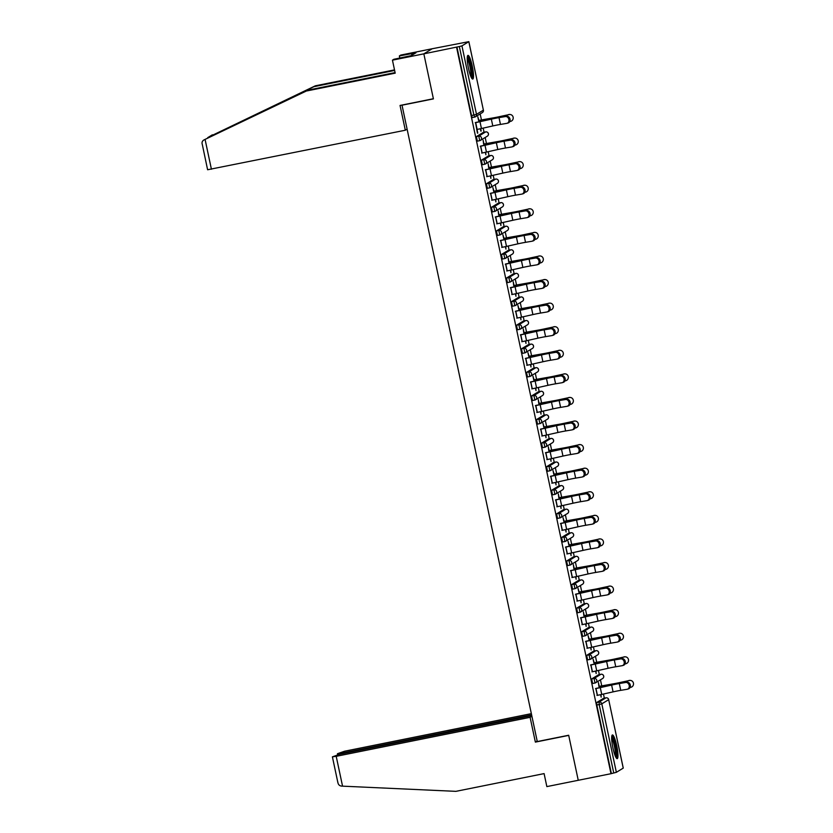 <?xml version="1.0" encoding="UTF-8"?>
<svg xmlns="http://www.w3.org/2000/svg" width="833" height="833" viewBox="0 0 833 833"><rect width="100%" height="100%" fill="white"/><g stroke="black" fill="none" stroke-linecap="round" stroke-linejoin="round"><path stroke-width="1.25" d="M616.712 745.639A12.079 2.093 78.6 0 0 612.432 734.956A12.079 2.093 78.6 0 0 612.921 747.961A12.079 2.093 78.6 0 0 617.201 758.644A12.079 2.093 78.6 0 0 616.712 745.639M472.259 66.057A12.079 2.093 78.6 0 0 467.979 55.374A12.079 2.093 78.6 0 0 468.469 68.368A12.079 2.093 78.6 0 0 472.748 79.052A12.079 2.093 78.6 0 0 472.259 66.057M531.766 715.63L339.51 754.302L332.398 756.843L336.209 756.322L342.55 786.154L455.89 791.35L544.095 773.607L546.854 786.602L578.248 780.292L568.679 735.247L537.285 741.557L402.016 105.197L433.41 98.888L423.841 53.843L432.181 48.751L468.854 41.65L483.369 110.102M604.352 698.158L603.477 694.024M601.738 685.871L600.458 679.843M599.344 674.574L598.458 670.45M596.73 662.297L595.449 656.258M594.325 651L593.45 646.866M591.722 638.713L590.43 632.674M589.316 627.416L588.442 623.292M586.703 615.139L585.422 609.1M584.308 603.842L583.423 599.708M581.694 591.555L580.414 585.516M579.289 580.257L578.414 576.124M576.686 567.971L575.395 561.942M574.281 556.673L573.406 552.55M571.667 544.397L570.386 538.357M569.272 533.099L568.387 528.965M566.659 520.812L565.378 514.773M564.253 509.515L563.379 505.392M561.65 497.239L560.359 491.199M559.245 485.941L558.37 481.807M556.631 473.654L555.351 467.615M554.237 462.357L553.351 458.223M551.623 450.07L550.342 444.041M549.218 438.772L548.343 434.649M546.604 426.496L545.323 420.457M544.209 415.198L543.335 411.065M541.596 402.912L540.315 396.872M539.19 391.614L538.316 387.491M536.587 379.338L535.307 373.299M534.182 368.04L533.307 363.906M531.569 355.753L530.288 349.714M529.174 344.456L528.289 340.322M526.56 332.169L525.279 326.14M524.155 320.882L523.28 316.748M521.552 308.595L520.261 302.556M519.146 297.298L518.272 293.164M516.533 285.011L515.252 278.972M514.138 273.713L513.253 269.59M511.524 261.437L510.244 255.398M509.119 250.139L508.245 246.006M506.516 237.853L505.225 231.813M504.111 226.555L503.236 222.421M501.497 214.279L500.216 208.24M499.102 202.981L498.217 198.848M496.489 190.695L495.208 184.655M494.084 179.397L493.209 175.263M491.48 167.11L490.189 161.081M489.075 155.813L488.2 151.689M486.462 143.536L485.181 137.497M484.067 132.239L483.182 128.105M481.453 119.952L480.172 113.913M461.94 45.877L476.497 114.35L473.894 115.027L474.716 117.078L472.321 117.557L471.499 115.506L473.894 115.027L459.337 46.554L461.94 45.877L468.854 41.65M471.499 115.506L456.942 47.033L423.841 53.843L432.181 48.751L400.788 55.072L399.351 55.946L399.809 58.091M459.337 46.554L456.942 47.033M537.16 741.006L535.369 742.109L568.71 735.393L578.248 780.292L610.995 773.701L456.578 47.262M608.673 699.605L623.261 768.099L616.358 772.326L610.995 773.701M477.444 133.165L475.57 122.638M478.631 120.639L477.83 116.849L478.944 120.441M480.349 128.74L480.849 131.093M477.788 133.103L477.017 129.438M481.193 131.02L480.693 128.667M594.981 683.008L592.607 683.487L591.669 678.937L598.604 674.73M611.36 773.482L596.803 705.01L596.688 702.521L603.561 698.325L605.976 697.835L603.561 698.325M590.847 664.973L592.294 671.783M593.908 662.985L593.106 659.195L594.221 662.787M595.626 671.075L596.157 673.553L595.97 671.002M588.525 627.582L590.941 627.093L588.525 627.582L581.642 631.778L584.037 631.299L590.92 627.103A2.322 2.28 -121.4 0 1 593.648 628.915A2.322 2.28 58.6 0 1 592.607 631.352A2.322 2.322 0 0 0 590.941 627.093M582.59 636.329L584.974 635.839A2.322 2.322 0 0 0 585.734 635.548A2.322 2.28 58.6 0 0 586.765 633.111A2.322 2.28 -121.4 0 0 584.037 631.299L584.974 635.839L582.59 636.329L581.642 631.778M580.82 617.815L582.267 624.615M583.881 615.816L583.402 611.839L584.204 615.629M585.609 623.917L586.13 626.395L585.953 623.844M574.926 588.681L572.563 589.16L571.625 584.62L578.55 580.414M570.792 570.657L572.24 577.456M573.864 568.658L573.375 564.68L574.176 568.47M575.582 576.759L576.113 579.237L575.926 576.686M568.481 533.266L570.897 532.766L568.481 533.266L561.598 537.462L563.993 536.983L570.876 532.776A2.322 2.28 -121.4 0 1 573.593 534.599A2.322 2.28 58.6 0 1 572.563 537.025A2.322 2.322 0 0 0 570.897 532.766M572.563 537.025L565.68 541.231A2.322 2.28 58.6 0 1 564.951 541.512L564.951 541.512A2.322 2.322 0 0 0 565.68 541.231A2.322 2.28 58.6 0 0 566.711 538.795A2.322 2.28 -121.4 0 0 563.993 536.983L564.93 541.523L562.535 542.002L561.598 537.462M560.776 523.499L562.223 530.298M563.837 521.5L563.035 517.72L564.149 521.302M565.555 529.601L566.086 532.079L565.899 529.528M551.571 490.304L553.966 489.814L554.903 494.365L552.518 494.844L551.571 490.304L558.506 486.087M550.748 476.341L552.196 483.14M553.81 474.341L553.008 470.551L554.132 474.144M555.538 482.442L556.059 484.91L555.871 482.369M548.426 438.939L550.842 438.45L548.426 438.939L541.554 443.135L543.939 442.656L550.821 438.46A2.322 2.28 -121.4 0 1 553.549 440.272A2.322 2.28 58.6 0 1 552.518 442.708A2.322 2.322 0 0 0 550.842 438.45M544.855 447.206L542.491 447.685L541.554 443.135M540.721 429.182L542.168 435.982M543.793 427.183L542.981 423.393L544.105 426.985M545.511 435.284L546.031 437.752L545.854 435.201M538.41 391.781L540.825 391.291L538.41 391.781L531.527 395.977L533.922 395.498L540.794 391.302A2.322 2.28 -121.4 0 1 543.522 393.114A2.322 2.28 58.6 0 1 542.491 395.55A2.322 2.322 0 0 0 540.825 391.291M532.464 400.527L534.859 400.038A2.322 2.322 0 0 0 535.609 399.746A2.322 2.28 58.6 0 0 536.639 397.31A2.322 2.28 -121.4 0 0 533.922 395.498L534.859 400.038L532.464 400.527L531.527 395.977M530.704 382.014L532.141 388.824M533.766 380.015L532.964 376.235L534.078 379.827M535.484 388.116L536.015 390.594L535.827 388.043M524.811 352.88L522.437 353.359L521.5 348.819L528.434 344.612M520.677 334.856L522.124 341.655M523.738 332.856L523.249 328.879L524.051 332.669M525.456 340.957L525.987 343.435L525.8 340.884M518.355 297.464L520.771 296.964L518.355 297.464L511.472 301.661L513.867 301.182L520.75 296.975A2.322 2.28 -121.4 0 1 523.478 298.797A2.322 2.28 58.6 0 1 522.437 301.234A2.322 2.322 0 0 0 520.771 296.964M512.42 306.2L514.804 305.721A2.322 2.322 0 0 0 515.565 305.43A2.322 2.28 58.6 0 0 516.595 302.993A2.322 2.28 -121.4 0 0 513.867 301.182L514.804 305.721L512.42 306.2L511.472 301.661M510.65 287.697L512.097 294.497M513.711 285.698L513.232 281.721L514.034 285.511M515.44 293.799L515.96 296.277L515.783 293.726M504.756 258.563L502.393 259.042L501.456 254.502L508.38 250.285M500.633 240.539L502.07 247.339M503.694 238.54L502.882 234.75L504.007 238.342M505.412 246.641L505.943 249.119L505.756 246.568M498.311 203.137L500.727 202.648L498.311 203.137L491.428 207.334L493.823 206.855L500.706 202.658A2.322 2.28 -121.4 0 1 503.424 204.47A2.322 2.28 58.6 0 1 502.393 206.907A2.322 2.322 0 0 0 500.727 202.648M492.365 211.884L494.76 211.405A2.322 2.322 0 0 0 495.51 211.103A2.322 2.28 58.6 0 0 496.541 208.677A2.322 2.28 -121.4 0 0 493.823 206.855L494.76 211.405L492.365 211.884L491.428 207.334M490.606 193.381L492.053 200.18M493.667 191.382L492.865 187.592L493.979 191.184M495.385 199.483L495.916 201.95L495.729 199.399M484.712 164.236L482.349 164.726L481.401 160.175L488.336 155.969M480.579 146.212L482.026 153.022M483.64 144.213L483.15 140.246L483.963 144.026M485.368 152.314L485.889 154.792L485.701 152.241M476.393 136.602L478.788 136.112L479.725 140.662L477.33 141.141L476.393 136.602L483.327 132.385M488.659 167.797L488.169 163.82L488.971 167.61M490.377 175.898L490.908 178.377L490.72 175.825M485.587 169.797L487.034 176.596M493.303 179.564L495.718 179.074L493.303 179.564L486.42 183.76L488.804 183.281L495.687 179.074A2.322 2.28 -121.4 0 1 498.415 180.896A2.322 2.28 58.6 0 1 497.384 183.333A2.322 2.322 0 0 0 495.718 179.074M489.721 187.821L487.357 188.3L486.42 183.76M498.675 214.956L498.186 210.978L498.998 214.768M500.404 223.057L500.925 225.535L500.737 222.984M495.614 216.955L497.062 223.754M496.437 230.918L498.832 230.439L499.769 234.979L497.384 235.458L496.437 230.918L503.371 226.711M508.703 262.114L508.213 258.147L509.015 261.926M510.421 270.215L510.952 272.693L510.764 270.142M505.641 264.113L507.089 270.923M513.347 273.88L515.762 273.391L513.347 273.88L506.464 278.076L508.859 277.597L515.742 273.401A2.322 2.28 -121.4 0 1 518.459 275.213A2.322 2.28 58.6 0 1 517.428 277.649A2.322 2.322 0 0 0 515.762 273.391M517.428 277.649L510.546 281.846A2.322 2.28 58.6 0 1 509.817 282.127L509.817 282.127A2.322 2.322 0 0 0 510.546 281.846A2.322 2.28 58.6 0 0 511.577 279.409A2.322 2.28 -121.4 0 0 508.859 277.597L509.796 282.137L507.401 282.626L506.464 278.076M518.73 309.282L517.928 305.492L519.042 309.085M520.448 317.383L520.979 319.851L520.792 317.3M515.669 311.282L517.106 318.081M519.792 329.306L517.428 329.785L516.491 325.234L523.416 321.028M528.747 356.441L527.945 352.651L529.07 356.243M530.475 364.542L530.996 367.02L530.819 364.469M525.685 358.44L527.133 365.239M533.391 368.196L535.806 367.707L533.391 368.196L526.518 372.403L528.903 371.914L535.786 367.717A2.322 2.28 -121.4 0 1 538.514 369.54A2.322 2.28 58.6 0 1 537.483 371.966A2.322 2.322 0 0 0 535.806 367.707M527.456 376.943L529.85 376.464A2.322 2.322 0 0 0 530.6 376.172A2.322 2.28 58.6 0 0 531.631 373.736A2.322 2.28 -121.4 0 0 528.903 371.914L529.85 376.464L527.456 376.943L526.518 372.403M538.774 403.599L538.285 399.621L539.097 403.401M540.502 411.7L541.023 414.178L540.836 411.627M535.713 405.598L537.16 412.397M539.846 423.622L537.483 424.101L536.535 419.561L543.47 415.355M548.801 450.757L548.312 446.78L549.114 450.57M550.519 458.858L551.05 461.336L550.863 458.785M545.74 452.756L547.187 459.556M553.445 462.523L555.861 462.034L553.445 462.523L546.563 466.719L548.957 466.241L555.83 462.044A2.322 2.28 -121.4 0 1 558.558 463.856A2.322 2.28 58.6 0 1 557.527 466.293A2.322 2.322 0 0 0 555.861 462.034M547.5 471.259L549.895 470.78A2.322 2.322 0 0 0 550.644 470.489A2.322 2.28 58.6 0 0 551.675 468.052A2.322 2.28 -121.4 0 0 548.957 466.241L549.895 470.78L547.5 471.259L546.563 466.719M558.828 497.915L558.339 493.938L559.141 497.728M560.547 506.016L561.078 508.494L560.89 505.943M555.757 499.915L557.204 506.724M559.891 517.939L557.527 518.428L556.59 513.878L563.514 509.671M568.845 545.084L568.044 541.294L569.168 544.886M570.574 553.185L571.094 555.653L570.907 553.102M565.784 547.073L567.231 553.883M573.489 556.84L575.905 556.35L573.489 556.84L566.607 561.036L569.001 560.557L575.884 556.361A2.322 2.28 -121.4 0 1 578.612 558.172A2.322 2.28 58.6 0 1 577.571 560.609A2.322 2.322 0 0 0 575.905 556.35M567.554 565.586L569.939 565.107A2.322 2.322 0 0 0 570.699 564.805A2.322 2.28 58.6 0 0 571.73 562.379A2.322 2.28 -121.4 0 0 569.001 560.557L569.939 565.107L567.554 565.586L566.607 561.036M578.873 592.242L578.071 588.452L579.185 592.044M580.591 600.343L581.122 602.811L580.934 600.27M575.811 594.241L577.259 601.041M579.945 612.265L577.571 612.744L576.634 608.205L583.569 603.987M588.9 639.4L588.098 635.621L589.212 639.203M590.618 647.501L591.149 649.979L590.961 647.428M585.838 641.4L587.275 648.199M593.544 651.167L595.959 650.667L593.544 651.167L586.661 655.363L589.056 654.873L595.928 650.677A2.322 2.28 -121.4 0 1 598.656 652.499A2.322 2.28 58.6 0 1 597.625 654.925A2.322 2.322 0 0 0 595.959 650.667M587.598 659.903L589.993 659.424A2.322 2.322 0 0 0 590.743 659.132A2.322 2.28 58.6 0 0 591.774 656.696A2.322 2.28 -121.4 0 0 589.056 654.873L589.993 659.424L587.598 659.903L586.661 655.363M598.917 686.559L598.438 682.581L599.239 686.371M600.645 694.66L601.166 697.138L600.989 694.587M595.855 688.558L597.303 695.357M476.674 129.511L477.132 129.417A12.391 0.771 168 0 0 481.443 128.501L492.792 125.95A10.371 0.646 -12 0 1 496.395 125.179A10.371 0.646 -12 0 1 500.456 124.429L506.808 123.357A3.488 2.853 -107.1 0 0 507.11 123.294A3.488 2.853 -107.1 0 0 508.859 119.306A3.488 2.853 -107.1 0 0 505.36 116.558L499.019 117.62A10.371 0.646 -12 0 0 494.948 118.38A10.371 0.646 -12 0 0 491.345 119.15L479.995 121.691A12.391 0.771 168 0 1 475.695 122.607L475.226 122.701M475.539 122.513L476.007 122.42A10.371 0.646 -12 0 0 479.61 121.649L490.96 119.098A12.391 0.771 168 0 1 495.271 118.182A12.391 0.771 168 0 1 500.123 117.286L506.464 116.224A3.488 2.853 72.9 0 1 509.963 118.963A3.488 2.853 72.9 0 1 508.213 122.951L507.11 123.294M509.754 121.566L510.619 121.368A3.488 3.363 91.1 0 0 509.963 114.485A3.488 3.363 91.1 0 0 509.171 114.569L501.258 116.256A10.371 0.646 168 0 1 496.895 117.193A10.371 0.646 168 0 1 493.49 117.838L483.442 119.588A12.391 0.771 -12 0 0 479.381 120.358L478.6 120.514M479.319 121.722L479.069 120.546A10.371 0.646 168 0 1 482.474 119.91L492.522 118.151A12.391 0.771 -12 0 0 496.583 117.391A12.391 0.771 -12 0 0 501.789 116.266L509.171 114.569M508.64 114.558A3.488 3.363 -88.9 0 1 509.432 114.475L509.963 114.485M467.271 57.217A10.454 1.812 -101.4 0 1 471.676 71.68A10.454 1.812 -101.4 0 1 471.374 77.625M470.791 76.344A9.673 1.676 78.6 0 0 470.739 71.523A9.673 1.676 78.6 0 0 467.219 58.612M472.009 78.614A11.995 2.083 78.6 0 0 472.04 72.315A11.995 2.083 78.6 0 0 467.469 56.05M611.724 736.799A10.454 1.812 -101.4 0 1 613.952 741.068A10.454 1.812 -101.4 0 1 615.826 757.218M615.243 755.937A9.673 1.676 78.6 0 0 613.182 741.662A9.673 1.676 78.6 0 0 611.672 738.205M616.462 758.207A11.995 2.083 78.6 0 0 614.004 740.183A11.995 2.083 78.6 0 0 611.922 735.643M394.634 70.451L313.916 86.684L315.343 85.809L208.365 137.226M313.916 86.684L208.229 137.31M315.343 85.809L394.509 69.889M307.002 90.901L395.206 73.158L392.447 60.163L423.841 53.843L433.379 98.731L400.048 105.447L405.317 130.229L207.604 169.755L202.315 144.526C201.628 142.464 202.211 140.912 204.085 139.871L308.439 90.026L395.092 72.596M405.317 130.229L407.108 129.136M392.447 60.163L393.884 59.278L411.315 55.613L416 52.75L411.523 53.656L411.866 55.28M411.523 53.656L399.351 55.946M207.698 137.664L308.439 90.026M342.55 786.154L341.436 786.092C339.281 785.769 338.073 784.384 337.802 781.948M531.35 713.652L344.55 751.231L337.48 753.709L341.238 753.251L341.384 753.927M531.631 714.953L341.238 753.251M531.891 716.224L530.1 717.317L336.209 756.322M535.369 742.109L530.1 717.317M481.682 153.085L482.151 152.991A12.391 0.771 168 0 0 486.451 152.075L497.801 149.523A10.371 0.646 -12 0 1 501.404 148.763A10.371 0.646 -12 0 1 505.475 148.003L511.816 146.941A3.488 2.853 -107.1 0 0 512.118 146.868A3.488 2.853 -107.1 0 0 513.878 142.88A3.488 2.853 -107.1 0 0 510.369 140.142L504.027 141.204A10.371 0.646 -12 0 0 499.967 141.964A10.371 0.646 -12 0 0 496.353 142.724L485.004 145.275A12.391 0.771 168 0 1 480.703 146.192L480.235 146.285M480.558 146.087L481.016 145.994A10.371 0.646 -12 0 0 484.629 145.234L495.968 142.682A12.391 0.771 168 0 1 500.279 141.766A12.391 0.771 168 0 1 505.131 140.86L511.472 139.798A3.488 2.853 72.9 0 1 514.981 142.547A3.488 2.853 72.9 0 1 513.222 146.535L512.118 146.868M486.691 176.669L487.159 176.575A12.391 0.771 168 0 0 491.47 175.659L502.809 173.108A10.371 0.646 -12 0 1 506.422 172.337A10.371 0.646 -12 0 1 510.483 171.588L516.835 170.526A3.488 2.853 -107.1 0 0 517.126 170.453A3.488 2.853 -107.1 0 0 518.886 166.465A3.488 2.853 -107.1 0 0 515.388 163.716L509.036 164.788A10.371 0.646 -12 0 0 504.975 165.538A10.371 0.646 -12 0 0 501.372 166.308L490.023 168.86A12.391 0.771 168 0 1 485.712 169.776L485.254 169.87M485.566 169.672L486.035 169.578A10.371 0.646 -12 0 0 489.637 168.807L500.987 166.267A12.391 0.771 168 0 1 505.287 165.351A12.391 0.771 168 0 1 510.14 164.445L516.491 163.383A3.488 2.853 72.9 0 1 519.99 166.121A3.488 2.853 72.9 0 1 518.241 170.109L517.126 170.453M491.709 200.243L492.168 200.149A12.391 0.771 168 0 0 496.478 199.233L507.828 196.692A10.371 0.646 -12 0 1 511.431 195.922A10.371 0.646 -12 0 1 515.492 195.161L521.843 194.099A3.488 2.853 -107.1 0 0 522.145 194.027A3.488 2.853 -107.1 0 0 523.895 190.039A3.488 2.853 -107.1 0 0 520.396 187.3L514.055 188.362A10.371 0.646 -12 0 0 509.983 189.122A10.371 0.646 -12 0 0 506.381 189.882L495.031 192.433A12.391 0.771 168 0 1 490.731 193.35L490.262 193.443M490.575 193.256L491.043 193.162A10.371 0.646 -12 0 0 494.646 192.392L505.995 189.841A12.391 0.771 168 0 1 510.306 188.924A12.391 0.771 168 0 1 515.158 188.029L521.5 186.956A3.488 2.853 72.9 0 1 524.998 189.705A3.488 2.853 72.9 0 1 523.249 193.693L522.145 194.027M496.718 223.827L497.186 223.733A12.391 0.771 168 0 0 501.487 222.817L512.836 220.266A10.371 0.646 -12 0 1 516.439 219.506A10.371 0.646 -12 0 1 520.51 218.746L526.852 217.684A3.488 2.853 -107.1 0 0 527.154 217.611A3.488 2.853 -107.1 0 0 528.913 213.623A3.488 2.853 -107.1 0 0 525.404 210.874L519.063 211.946A10.371 0.646 -12 0 0 515.002 212.696A10.371 0.646 -12 0 0 511.389 213.467L500.039 216.018A12.391 0.771 168 0 1 495.739 216.934L495.271 217.028M495.593 216.83L496.051 216.736A10.371 0.646 -12 0 0 499.665 215.976L511.004 213.425A12.391 0.771 168 0 1 515.315 212.509A12.391 0.771 168 0 1 520.167 211.603L526.518 210.541A3.488 2.853 72.9 0 1 530.017 213.279A3.488 2.853 72.9 0 1 528.257 217.267L527.154 217.611M501.726 247.411L502.195 247.318A12.391 0.771 168 0 0 506.506 246.401L517.855 243.85A10.371 0.646 -12 0 1 521.458 243.08A10.371 0.646 -12 0 1 525.519 242.33L531.87 241.258A3.488 2.853 -107.1 0 0 532.172 241.195A3.488 2.853 -107.1 0 0 533.922 237.207A3.488 2.853 -107.1 0 0 530.423 234.458L524.072 235.52A10.371 0.646 -12 0 0 520.011 236.28A10.371 0.646 -12 0 0 516.408 237.051L505.058 239.592A12.391 0.771 168 0 1 500.748 240.508L500.289 240.602M500.602 240.414L501.07 240.321A10.371 0.646 -12 0 0 504.673 239.55L516.023 236.999A12.391 0.771 168 0 1 520.323 236.083A12.391 0.771 168 0 1 525.175 235.187L531.527 234.115A3.488 2.853 72.9 0 1 535.025 236.864A3.488 2.853 72.9 0 1 533.276 240.852L532.172 241.195M514.773 145.15L515.637 144.952A3.488 3.363 91.1 0 0 514.981 138.059A3.488 3.363 91.1 0 0 514.19 138.143L506.277 139.829A10.371 0.646 168 0 1 501.903 140.777A10.371 0.646 168 0 1 498.509 141.412L488.461 143.172A12.391 0.771 -12 0 0 484.4 143.932L483.619 144.099M484.327 145.296L484.077 144.13A10.371 0.646 168 0 1 487.482 143.484L497.53 141.735A12.391 0.771 -12 0 0 501.591 140.964A12.391 0.771 -12 0 0 506.808 139.84L514.19 138.143M513.659 138.132A3.488 3.363 -88.9 0 1 514.45 138.049L514.981 138.059M519.782 168.724L520.646 168.526A3.488 3.363 91.1 0 0 519.99 161.644A3.488 3.363 91.1 0 0 519.198 161.727L511.285 163.414A10.371 0.646 168 0 1 506.922 164.351A10.371 0.646 168 0 1 503.517 164.996L493.469 166.746A12.391 0.771 -12 0 0 489.408 167.516L488.627 167.672M489.346 168.88L489.096 167.714A10.371 0.646 168 0 1 492.49 167.069L502.538 165.309A12.391 0.771 -12 0 0 506.599 164.549A12.391 0.771 -12 0 0 511.816 163.424L519.198 161.727M518.667 161.717A3.488 3.363 -88.9 0 1 519.459 161.633L519.99 161.644M524.79 192.308L525.654 192.111A3.488 3.363 91.1 0 0 524.998 185.228A3.488 3.363 91.1 0 0 524.207 185.301L516.293 186.988A10.371 0.646 168 0 1 511.931 187.935A10.371 0.646 168 0 1 508.536 188.57L498.478 190.33A12.391 0.771 -12 0 0 494.417 191.101L493.636 191.257M494.354 192.454L494.104 191.288A10.371 0.646 168 0 1 497.509 190.653L507.557 188.893A12.391 0.771 -12 0 0 511.618 188.123A12.391 0.771 -12 0 0 516.824 186.998L524.207 185.301M523.676 185.29A3.488 3.363 -88.9 0 1 524.467 185.218L524.998 185.228M529.809 215.882L530.673 215.685A3.488 3.363 91.1 0 0 530.017 208.802A3.488 3.363 91.1 0 0 529.226 208.885L521.312 210.572A10.371 0.646 168 0 1 516.939 211.509A10.371 0.646 168 0 1 513.544 212.155L503.496 213.914A12.391 0.771 -12 0 0 499.436 214.675L498.655 214.831M499.363 216.039L499.113 214.872A10.371 0.646 168 0 1 502.518 214.227L512.566 212.467A12.391 0.771 -12 0 0 516.627 211.707A12.391 0.771 -12 0 0 521.843 210.582L529.226 208.885M528.695 208.875A3.488 3.363 -88.9 0 1 529.486 208.791L530.017 208.802M534.817 239.467L535.681 239.269A3.488 3.363 91.1 0 0 535.025 232.386A3.488 3.363 91.1 0 0 534.234 232.469L526.321 234.156A10.371 0.646 168 0 1 521.958 235.093A10.371 0.646 168 0 1 518.553 235.739L508.505 237.488A12.391 0.771 -12 0 0 504.444 238.259L503.663 238.415M504.381 239.612L504.132 238.446A10.371 0.646 168 0 1 507.526 237.811L517.585 236.051A12.391 0.771 -12 0 0 521.635 235.281A12.391 0.771 -12 0 0 526.852 234.167L534.234 232.469M533.703 232.459A3.488 3.363 -88.9 0 1 534.494 232.376L535.025 232.386M506.745 270.985L507.203 270.892A12.391 0.771 168 0 0 511.514 269.975L522.864 267.424A10.371 0.646 -12 0 1 526.466 266.664A10.371 0.646 -12 0 1 530.538 265.904L536.879 264.842A3.488 2.853 -107.1 0 0 537.181 264.769A3.488 2.853 -107.1 0 0 538.93 260.781A3.488 2.853 -107.1 0 0 535.432 258.043L529.09 259.105A10.371 0.646 -12 0 0 525.019 259.865A10.371 0.646 -12 0 0 521.416 260.625L510.067 263.176A12.391 0.771 168 0 1 505.766 264.092L505.298 264.186M505.61 263.988L506.079 263.894A10.371 0.646 -12 0 0 509.681 263.134L521.031 260.583A12.391 0.771 168 0 1 525.342 259.667A12.391 0.771 168 0 1 530.194 258.761L536.535 257.699A3.488 2.853 72.9 0 1 540.034 260.448A3.488 2.853 72.9 0 1 538.285 264.425L537.181 264.769M539.826 263.051L540.69 262.853A3.488 3.363 91.1 0 0 540.044 255.96A3.488 3.363 91.1 0 0 539.253 256.043L531.339 257.73A10.371 0.646 168 0 1 526.966 258.678A10.371 0.646 168 0 1 523.572 259.313L513.513 261.073A12.391 0.771 -12 0 0 509.463 261.833L508.682 261.999M509.39 263.197L509.14 262.031A10.371 0.646 168 0 1 512.545 261.385L522.593 259.636A12.391 0.771 -12 0 0 526.654 258.865A12.391 0.771 -12 0 0 531.87 257.741L539.253 256.043M538.722 256.033A3.488 3.363 -88.9 0 1 539.503 255.95L540.044 255.96M511.754 294.57L512.222 294.476A12.391 0.771 168 0 0 516.522 293.56L527.872 291.009A10.371 0.646 -12 0 1 531.485 290.238A10.371 0.646 -12 0 1 535.546 289.488L541.887 288.426A3.488 2.853 -107.1 0 0 542.189 288.353A3.488 2.853 -107.1 0 0 543.949 284.365A3.488 2.853 -107.1 0 0 540.45 281.616L534.099 282.689A10.371 0.646 -12 0 0 530.038 283.439A10.371 0.646 -12 0 0 526.425 284.209L515.075 286.76A12.391 0.771 168 0 1 510.775 287.677L510.306 287.77M510.629 287.572L511.087 287.479A10.371 0.646 -12 0 0 514.7 286.708L526.05 284.168A12.391 0.771 168 0 1 530.35 283.251A12.391 0.771 168 0 1 535.202 282.345L541.554 281.283A3.488 2.853 72.9 0 1 545.053 284.022A3.488 2.853 72.9 0 1 543.293 288.01L542.189 288.353M544.844 286.625L545.709 286.427A3.488 3.363 91.1 0 0 545.053 279.544A3.488 3.363 91.1 0 0 544.261 279.628L536.348 281.315A10.371 0.646 168 0 1 531.975 282.252A10.371 0.646 168 0 1 528.58 282.897L518.532 284.647A12.391 0.771 -12 0 0 514.471 285.417L513.69 285.573M514.398 286.781L514.159 285.615A10.371 0.646 168 0 1 517.553 284.969L527.601 283.21A12.391 0.771 -12 0 0 531.662 282.449A12.391 0.771 -12 0 0 536.879 281.325L544.261 279.628M543.73 279.617A3.488 3.363 -88.9 0 1 544.522 279.534L545.053 279.544M516.772 318.144L517.231 318.05A12.391 0.771 168 0 0 521.541 317.134L532.891 314.593A10.371 0.646 -12 0 1 536.494 313.822A10.371 0.646 -12 0 1 540.555 313.062L546.906 312A3.488 2.853 -107.1 0 0 547.208 311.927A3.488 2.853 -107.1 0 0 548.957 307.939A3.488 2.853 -107.1 0 0 545.459 305.201L539.107 306.263A10.371 0.646 -12 0 0 535.046 307.023A10.371 0.646 -12 0 0 531.444 307.783L520.094 310.334A12.391 0.771 168 0 1 515.783 311.25L515.325 311.344M515.637 311.157L516.106 311.063A10.371 0.646 -12 0 0 519.709 310.293L531.058 307.741A12.391 0.771 168 0 1 535.359 306.825A12.391 0.771 168 0 1 540.211 305.93L546.563 304.857A3.488 2.853 72.9 0 1 550.061 307.606A3.488 2.853 72.9 0 1 548.312 311.594L547.208 311.927M549.853 310.209L550.717 310.011A3.488 3.363 91.1 0 0 550.061 303.129A3.488 3.363 91.1 0 0 549.27 303.202L541.356 304.888A10.371 0.646 168 0 1 536.993 305.836A10.371 0.646 168 0 1 533.589 306.471L523.541 308.231A12.391 0.771 -12 0 0 519.48 309.001L518.699 309.158M519.417 310.355L519.167 309.189A10.371 0.646 168 0 1 522.562 308.543L532.62 306.794A12.391 0.771 -12 0 0 536.671 306.023A12.391 0.771 -12 0 0 541.887 304.899L549.27 303.202M548.739 303.191A3.488 3.363 -88.9 0 1 549.53 303.118L550.061 303.129M521.781 341.728L522.249 341.634A12.391 0.771 168 0 0 526.55 340.718L537.899 338.167A10.371 0.646 -12 0 1 541.502 337.407A10.371 0.646 -12 0 1 545.573 336.647L551.915 335.584A3.488 2.853 -107.1 0 0 552.217 335.512A3.488 2.853 -107.1 0 0 553.966 331.524A3.488 2.853 -107.1 0 0 550.467 328.775L544.126 329.847A10.371 0.646 -12 0 0 540.055 330.597A10.371 0.646 -12 0 0 536.452 331.367L525.102 333.918A12.391 0.771 168 0 1 520.802 334.835L520.333 334.928M520.646 334.731L521.114 334.637A10.371 0.646 -12 0 0 524.717 333.877L536.067 331.326A12.391 0.771 168 0 1 540.378 330.409A12.391 0.771 168 0 1 545.23 329.504L551.571 328.441A3.488 2.853 72.9 0 1 555.08 331.18A3.488 2.853 72.9 0 1 553.32 335.168L552.217 335.512M554.872 333.783L555.726 333.585A3.488 3.363 91.1 0 0 555.08 326.703A3.488 3.363 91.1 0 0 554.289 326.786L546.375 328.473A10.371 0.646 168 0 1 542.002 329.41A10.371 0.646 168 0 1 538.607 330.055L528.559 331.815A12.391 0.771 -12 0 0 524.498 332.575L523.718 332.731M524.426 333.939L524.176 332.773A10.371 0.646 168 0 1 527.581 332.128L537.629 330.368A12.391 0.771 -12 0 0 541.689 329.608A12.391 0.771 -12 0 0 546.906 328.483L554.289 326.786M553.758 326.775A3.488 3.363 -88.9 0 1 554.549 326.692L555.08 326.703M526.789 365.312L527.258 365.218A12.391 0.771 168 0 0 531.558 364.302L542.908 361.751A10.371 0.646 -12 0 1 546.521 360.981A10.371 0.646 -12 0 1 550.582 360.231L556.923 359.158A3.488 2.853 -107.1 0 0 557.225 359.085A3.488 2.853 -107.1 0 0 558.985 355.108A3.488 2.853 -107.1 0 0 555.486 352.359L549.134 353.421A10.371 0.646 -12 0 0 545.074 354.181A10.371 0.646 -12 0 0 541.46 354.952L530.121 357.492A12.391 0.771 168 0 1 525.81 358.409L525.342 358.502M525.665 358.315L526.123 358.221A10.371 0.646 -12 0 0 529.736 357.451L541.086 354.9A12.391 0.771 168 0 1 545.386 353.983A12.391 0.771 168 0 1 550.238 353.088L556.59 352.015A3.488 2.853 72.9 0 1 560.088 354.764A3.488 2.853 72.9 0 1 558.329 358.752L557.225 359.085M559.88 357.367L560.744 357.17A3.488 3.363 91.1 0 0 560.088 350.287A3.488 3.363 91.1 0 0 559.297 350.37L551.384 352.057A10.371 0.646 168 0 1 547.021 352.994A10.371 0.646 168 0 1 543.616 353.64L533.568 355.389A12.391 0.771 -12 0 0 529.507 356.16L528.726 356.316M529.434 357.513L529.194 356.347A10.371 0.646 168 0 1 532.589 355.712L542.637 353.952A12.391 0.771 -12 0 0 546.698 353.182A12.391 0.771 -12 0 0 551.915 352.067L559.297 350.37M558.766 350.36A3.488 3.363 -88.9 0 1 559.557 350.276L560.088 350.287M531.808 388.886L532.266 388.792A12.391 0.771 168 0 0 536.577 387.876L547.927 385.325A10.371 0.646 -12 0 1 551.529 384.565A10.371 0.646 -12 0 1 555.59 383.805L561.942 382.743A3.488 2.853 -107.1 0 0 562.244 382.67A3.488 2.853 -107.1 0 0 563.993 378.682A3.488 2.853 -107.1 0 0 560.494 375.943L554.143 377.005A10.371 0.646 -12 0 0 550.082 377.755A10.371 0.646 -12 0 0 546.479 378.526L535.13 381.077A12.391 0.771 168 0 1 530.819 381.993L530.361 382.087M530.673 381.889L531.142 381.795A10.371 0.646 -12 0 0 534.744 381.035L546.094 378.484A12.391 0.771 168 0 1 550.394 377.568A12.391 0.771 168 0 1 555.257 376.662L561.598 375.6A3.488 2.853 72.9 0 1 565.097 378.349A3.488 2.853 72.9 0 1 563.347 382.326L562.244 382.67M564.889 380.952L565.753 380.743A3.488 3.363 91.1 0 0 565.097 373.861A3.488 3.363 91.1 0 0 564.305 373.944L556.392 375.631A10.371 0.646 168 0 1 552.029 376.578A10.371 0.646 168 0 1 548.624 377.214L538.576 378.973A12.391 0.771 -12 0 0 534.515 379.733L533.734 379.89M534.453 381.098L534.203 379.931A10.371 0.646 168 0 1 537.608 379.286L547.656 377.536A12.391 0.771 -12 0 0 551.717 376.766A12.391 0.771 -12 0 0 556.923 375.641L564.305 373.944M563.774 373.934A3.488 3.363 -88.9 0 1 564.566 373.85L565.097 373.861M536.816 412.47L537.285 412.377A12.391 0.771 168 0 0 541.585 411.46L552.935 408.909A10.371 0.646 -12 0 1 556.538 408.139A10.371 0.646 -12 0 1 560.609 407.389L566.95 406.317A3.488 2.853 -107.1 0 0 567.252 406.254A3.488 2.853 -107.1 0 0 569.001 402.266A3.488 2.853 -107.1 0 0 565.503 399.517L559.162 400.579A10.371 0.646 -12 0 0 555.09 401.339A10.371 0.646 -12 0 0 551.488 402.11L540.138 404.661A12.391 0.771 168 0 1 535.838 405.577L535.369 405.671M535.681 405.473L536.15 405.379A10.371 0.646 -12 0 0 539.753 404.609L551.102 402.068A12.391 0.771 168 0 1 555.413 401.152A12.391 0.771 168 0 1 560.265 400.246L566.607 399.184A3.488 2.853 72.9 0 1 570.116 401.923A3.488 2.853 72.9 0 1 568.356 405.91L567.252 406.254M569.907 404.526L570.772 404.328A3.488 3.363 91.1 0 0 570.116 397.445A3.488 3.363 91.1 0 0 569.324 397.528L561.411 399.215A10.371 0.646 168 0 1 557.038 400.152A10.371 0.646 168 0 1 553.643 400.798L543.595 402.547A12.391 0.771 -12 0 0 539.534 403.318L538.753 403.474M539.461 404.682L539.211 403.516A10.371 0.646 168 0 1 542.616 402.87L552.664 401.11A12.391 0.771 -12 0 0 556.725 400.35A12.391 0.771 -12 0 0 561.942 399.226L569.324 397.528M568.793 397.518A3.488 3.363 -88.9 0 1 569.585 397.435L570.116 397.445M541.825 436.044L542.293 435.951A12.391 0.771 168 0 0 546.594 435.034L557.943 432.494A10.371 0.646 -12 0 1 561.557 431.723A10.371 0.646 -12 0 1 565.617 430.963L571.969 429.901A3.488 2.853 -107.1 0 0 572.261 429.828A3.488 2.853 -107.1 0 0 574.02 425.84A3.488 2.853 -107.1 0 0 570.522 423.102L564.17 424.164A10.371 0.646 -12 0 0 560.109 424.924A10.371 0.646 -12 0 0 556.506 425.684L545.157 428.235A12.391 0.771 168 0 1 540.846 429.151L540.378 429.245M540.7 429.057L541.158 428.964A10.371 0.646 -12 0 0 544.772 428.193L556.121 425.642A12.391 0.771 168 0 1 560.422 424.726A12.391 0.771 168 0 1 565.274 423.82L571.625 422.758A3.488 2.853 72.9 0 1 575.124 425.507A3.488 2.853 72.9 0 1 573.364 429.495L572.261 429.828M574.916 428.11L575.78 427.912A3.488 3.363 91.1 0 0 575.124 421.029A3.488 3.363 91.1 0 0 574.333 421.102L566.419 422.789A10.371 0.646 168 0 1 562.056 423.737A10.371 0.646 168 0 1 558.651 424.372L548.603 426.132A12.391 0.771 -12 0 0 544.543 426.902L543.762 427.058M544.47 428.256L544.23 427.09A10.371 0.646 168 0 1 547.625 426.444L557.673 424.695A12.391 0.771 -12 0 0 561.734 423.924A12.391 0.771 -12 0 0 566.95 422.8L574.333 421.102M573.802 421.092A3.488 3.363 -88.9 0 1 574.593 421.019L575.124 421.029M546.844 459.629L547.302 459.535A12.391 0.771 168 0 0 551.613 458.619L562.962 456.067A10.371 0.646 -12 0 1 566.565 455.307A10.371 0.646 -12 0 1 570.626 454.547L576.977 453.485A3.488 2.853 -107.1 0 0 577.279 453.412A3.488 2.853 -107.1 0 0 579.029 449.424A3.488 2.853 -107.1 0 0 575.53 446.675L569.178 447.748A10.371 0.646 -12 0 0 565.118 448.498A10.371 0.646 -12 0 0 561.515 449.268L550.165 451.819A12.391 0.771 168 0 1 545.854 452.736L545.396 452.829M545.709 452.631L546.177 452.538A10.371 0.646 -12 0 0 549.78 451.778L561.13 449.226A12.391 0.771 168 0 1 565.44 448.31A12.391 0.771 168 0 1 570.293 447.404L576.634 446.342A3.488 2.853 72.9 0 1 580.132 449.081A3.488 2.853 72.9 0 1 578.383 453.069L577.279 453.412M579.924 451.684L580.788 451.486A3.488 3.363 91.1 0 0 580.132 444.603A3.488 3.363 91.1 0 0 579.341 444.687L571.428 446.373A10.371 0.646 168 0 1 567.065 447.311A10.371 0.646 168 0 1 563.66 447.956L553.612 449.716A12.391 0.771 -12 0 0 549.551 450.476L548.77 450.632M549.488 451.84L549.239 450.674A10.371 0.646 168 0 1 552.643 450.028L562.692 448.269A12.391 0.771 -12 0 0 566.752 447.508A12.391 0.771 -12 0 0 571.959 446.384L579.341 444.687M578.81 444.676A3.488 3.363 -88.9 0 1 579.601 444.593L580.132 444.603M551.852 483.213L552.321 483.119A12.391 0.771 168 0 0 556.621 482.203L567.971 479.652A10.371 0.646 -12 0 1 571.573 478.881A10.371 0.646 -12 0 1 575.645 478.132L581.986 477.059A3.488 2.853 -107.1 0 0 582.288 476.986A3.488 2.853 -107.1 0 0 584.048 473.009A3.488 2.853 -107.1 0 0 580.539 470.26L574.197 471.322A10.371 0.646 -12 0 0 570.136 472.082A10.371 0.646 -12 0 0 566.523 472.852L555.174 475.393A12.391 0.771 168 0 1 550.873 476.309L550.405 476.403M550.728 476.216L551.186 476.122A10.371 0.646 -12 0 0 554.788 475.351L566.138 472.8A12.391 0.771 168 0 1 570.449 471.884A12.391 0.771 168 0 1 575.301 470.989L581.642 469.916A3.488 2.853 72.9 0 1 585.151 472.665A3.488 2.853 72.9 0 1 583.392 476.653L582.288 476.986M584.943 475.268L585.807 475.07A3.488 3.363 91.1 0 0 585.151 468.188A3.488 3.363 91.1 0 0 584.36 468.271L576.446 469.958A10.371 0.646 168 0 1 572.073 470.895A10.371 0.646 168 0 1 568.679 471.54L558.631 473.29A12.391 0.771 -12 0 0 554.57 474.06L553.789 474.216M554.497 475.414L554.247 474.248A10.371 0.646 168 0 1 557.652 473.613L567.7 471.853A12.391 0.771 -12 0 0 571.761 471.082A12.391 0.771 -12 0 0 576.977 469.968L584.36 468.271M583.829 468.261A3.488 3.363 -88.9 0 1 584.62 468.177L585.151 468.188M556.861 506.787L557.329 506.693A12.391 0.771 168 0 0 561.64 505.777L572.979 503.226A10.371 0.646 -12 0 1 576.592 502.466A10.371 0.646 -12 0 1 580.653 501.705L587.005 500.643A3.488 2.853 -107.1 0 0 587.296 500.571A3.488 2.853 -107.1 0 0 589.056 496.583A3.488 2.853 -107.1 0 0 585.557 493.844L579.206 494.906A10.371 0.646 -12 0 0 575.145 495.656A10.371 0.646 -12 0 0 571.542 496.426L560.192 498.977A12.391 0.771 168 0 1 555.882 499.894L555.424 499.987M555.736 499.79L556.205 499.696A10.371 0.646 -12 0 0 559.807 498.936L571.157 496.385A12.391 0.771 168 0 1 575.457 495.468A12.391 0.771 168 0 1 580.309 494.563L586.661 493.5A3.488 2.853 72.9 0 1 590.16 496.249A3.488 2.853 72.9 0 1 588.41 500.227L587.296 500.571M589.951 498.842L590.816 498.644A3.488 3.363 91.1 0 0 590.16 491.762A3.488 3.363 91.1 0 0 589.368 491.845L581.455 493.532A10.371 0.646 168 0 1 577.092 494.469A10.371 0.646 168 0 1 573.687 495.114L563.639 496.874A12.391 0.771 -12 0 0 559.578 497.634L558.797 497.79M559.516 498.998L559.266 497.832A10.371 0.646 168 0 1 562.66 497.186L572.708 495.437A12.391 0.771 -12 0 0 576.769 494.667A12.391 0.771 -12 0 0 581.986 493.542L589.368 491.845M588.837 491.834A3.488 3.363 -88.9 0 1 589.629 491.751L590.16 491.762M561.879 530.371L562.337 530.277A12.391 0.771 168 0 0 566.648 529.361L577.998 526.81A10.371 0.646 -12 0 1 581.601 526.039A10.371 0.646 -12 0 1 585.661 525.29L592.013 524.217A3.488 2.853 -107.1 0 0 592.315 524.155A3.488 2.853 -107.1 0 0 594.064 520.167A3.488 2.853 -107.1 0 0 590.566 517.418L584.225 518.48A10.371 0.646 -12 0 0 580.153 519.24A10.371 0.646 -12 0 0 576.551 520.011L565.201 522.562A12.391 0.771 168 0 1 560.901 523.478L560.432 523.561M560.744 523.374L561.213 523.28A10.371 0.646 -12 0 0 564.816 522.51L576.165 519.969A12.391 0.771 168 0 1 580.476 519.053A12.391 0.771 168 0 1 585.328 518.147L591.669 517.085A3.488 2.853 72.9 0 1 595.168 519.823A3.488 2.853 72.9 0 1 593.419 523.811L592.315 524.155M594.96 522.426L595.824 522.229A3.488 3.363 91.1 0 0 595.168 515.346A3.488 3.363 91.1 0 0 594.377 515.429L586.463 517.116A10.371 0.646 168 0 1 582.1 518.053A10.371 0.646 168 0 1 578.696 518.699L568.647 520.448A12.391 0.771 -12 0 0 564.587 521.219L563.806 521.375M564.524 522.583L564.274 521.406A10.371 0.646 168 0 1 567.679 520.771L577.727 519.011A12.391 0.771 -12 0 0 581.788 518.251A12.391 0.771 -12 0 0 586.994 517.126L594.377 515.429M593.846 515.419A3.488 3.363 -88.9 0 1 594.637 515.335L595.168 515.346M566.888 553.945L567.356 553.851A12.391 0.771 168 0 0 571.657 552.935L583.006 550.394A10.371 0.646 -12 0 1 586.609 549.624A10.371 0.646 -12 0 1 590.68 548.864L597.022 547.802A3.488 2.853 -107.1 0 0 597.323 547.729A3.488 2.853 -107.1 0 0 599.083 543.741A3.488 2.853 -107.1 0 0 595.574 541.002L589.233 542.064A10.371 0.646 -12 0 0 585.172 542.824A10.371 0.646 -12 0 0 581.559 543.585L570.209 546.136A12.391 0.771 168 0 1 565.909 547.052L565.44 547.146M565.763 546.958L566.221 546.865A10.371 0.646 -12 0 0 569.834 546.094L581.174 543.543A12.391 0.771 168 0 1 585.484 542.627A12.391 0.771 168 0 1 590.337 541.721L596.688 540.659A3.488 2.853 72.9 0 1 600.187 543.408A3.488 2.853 72.9 0 1 598.427 547.396L597.323 547.729M599.979 546.011L600.843 545.813A3.488 3.363 91.1 0 0 600.187 538.92A3.488 3.363 91.1 0 0 599.396 539.003L591.482 540.69A10.371 0.646 168 0 1 587.109 541.637A10.371 0.646 168 0 1 583.714 542.273L573.666 544.032A12.391 0.771 -12 0 0 569.605 544.803L568.824 544.959M569.533 546.156L569.283 544.99A10.371 0.646 168 0 1 572.688 544.345L582.736 542.595A12.391 0.771 -12 0 0 586.796 541.825A12.391 0.771 -12 0 0 592.013 540.7L599.396 539.003M598.865 538.993A3.488 3.363 -88.9 0 1 599.656 538.909L600.187 538.92M571.896 577.529L572.365 577.436A12.391 0.771 168 0 0 576.675 576.519L588.015 573.968A10.371 0.646 -12 0 1 591.628 573.198A10.371 0.646 -12 0 1 595.689 572.448L602.04 571.386A3.488 2.853 -107.1 0 0 602.332 571.313A3.488 2.853 -107.1 0 0 604.092 567.325A3.488 2.853 -107.1 0 0 600.593 564.576L594.241 565.649A10.371 0.646 -12 0 0 590.18 566.398A10.371 0.646 -12 0 0 586.578 567.169L575.228 569.72A12.391 0.771 168 0 1 570.917 570.636L570.459 570.73M570.772 570.532L571.24 570.438A10.371 0.646 -12 0 0 574.843 569.668L586.193 567.127A12.391 0.771 168 0 1 590.493 566.211A12.391 0.771 168 0 1 595.345 565.305L601.697 564.243A3.488 2.853 72.9 0 1 605.195 566.981A3.488 2.853 72.9 0 1 603.446 570.969L602.332 571.313M604.987 569.585L605.851 569.387A3.488 3.363 91.1 0 0 605.195 562.504A3.488 3.363 91.1 0 0 604.404 562.587L596.49 564.274A10.371 0.646 168 0 1 592.128 565.211A10.371 0.646 168 0 1 588.723 565.857L578.675 567.617A12.391 0.771 -12 0 0 574.614 568.377L573.833 568.533M574.551 569.741L574.301 568.575A10.371 0.646 168 0 1 577.696 567.929L587.744 566.169A12.391 0.771 -12 0 0 591.805 565.409A12.391 0.771 -12 0 0 597.022 564.285L604.404 562.587M603.873 562.577A3.488 3.363 -88.9 0 1 604.664 562.494L605.195 562.504M576.915 601.114L577.373 601.02A12.391 0.771 168 0 0 581.684 600.104L593.034 597.553A10.371 0.646 -12 0 1 596.636 596.782A10.371 0.646 -12 0 1 600.697 596.022L607.049 594.96A3.488 2.853 -107.1 0 0 607.351 594.887A3.488 2.853 -107.1 0 0 609.1 590.909A3.488 2.853 -107.1 0 0 605.601 588.16L599.26 589.223A10.371 0.646 -12 0 0 595.189 589.983A10.371 0.646 -12 0 0 591.586 590.753L580.237 593.294A12.391 0.771 168 0 1 575.936 594.21L575.468 594.304M575.78 594.116L576.249 594.023A10.371 0.646 -12 0 0 579.851 593.252L591.201 590.701A12.391 0.771 168 0 1 595.512 589.785A12.391 0.771 168 0 1 600.364 588.889L606.705 587.817A3.488 2.853 72.9 0 1 610.204 590.566A3.488 2.853 72.9 0 1 608.454 594.554L607.351 594.887M609.995 593.169L610.86 592.971A3.488 3.363 91.1 0 0 610.204 586.088A3.488 3.363 91.1 0 0 609.423 586.172L601.499 587.859A10.371 0.646 168 0 1 597.136 588.796A10.371 0.646 168 0 1 593.742 589.431L583.683 591.191A12.391 0.771 -12 0 0 579.633 591.961L578.852 592.117M579.56 593.315L579.31 592.148A10.371 0.646 168 0 1 582.715 591.513L592.763 589.754A12.391 0.771 -12 0 0 596.824 588.983A12.391 0.771 -12 0 0 602.04 587.869L609.423 586.172M608.881 586.161A3.488 3.363 -88.9 0 1 609.673 586.078L610.204 586.088M581.923 624.688L582.392 624.594A12.391 0.771 168 0 0 586.692 623.678L598.042 621.126A10.371 0.646 -12 0 1 601.645 620.366A10.371 0.646 -12 0 1 605.716 619.606L612.057 618.544A3.488 2.853 -107.1 0 0 612.359 618.471A3.488 2.853 -107.1 0 0 614.119 614.483A3.488 2.853 -107.1 0 0 610.61 611.745L604.269 612.807A10.371 0.646 -12 0 0 600.208 613.557A10.371 0.646 -12 0 0 596.595 614.327L585.245 616.878A12.391 0.771 168 0 1 580.945 617.794L580.476 617.888M580.799 617.69L581.257 617.597A10.371 0.646 -12 0 0 584.87 616.837L596.209 614.285A12.391 0.771 168 0 1 600.52 613.369A12.391 0.771 168 0 1 605.372 612.463L611.724 611.401A3.488 2.853 72.9 0 1 615.223 614.15A3.488 2.853 72.9 0 1 613.463 618.128L612.359 618.471M615.014 616.743L615.879 616.545A3.488 3.363 91.1 0 0 615.223 609.662A3.488 3.363 91.1 0 0 614.431 609.746L606.518 611.432A10.371 0.646 168 0 1 602.144 612.37A10.371 0.646 168 0 1 598.75 613.015L588.702 614.775A12.391 0.771 -12 0 0 584.641 615.535L583.86 615.691M584.568 616.899L584.329 615.733A10.371 0.646 168 0 1 587.723 615.087L597.771 613.338A12.391 0.771 -12 0 0 601.832 612.567A12.391 0.771 -12 0 0 607.049 611.443L614.431 609.746M613.9 609.735A3.488 3.363 -88.9 0 1 614.692 609.652L615.223 609.662M586.942 648.272L587.4 648.178A12.391 0.771 168 0 0 591.711 647.262L603.061 644.711A10.371 0.646 -12 0 1 606.663 643.94A10.371 0.646 -12 0 1 610.724 643.191L617.076 642.118A3.488 2.853 -107.1 0 0 617.378 642.056A3.488 2.853 -107.1 0 0 619.127 638.068A3.488 2.853 -107.1 0 0 615.629 635.319L609.277 636.381A10.371 0.646 -12 0 0 605.216 637.141A10.371 0.646 -12 0 0 601.613 637.911L590.264 640.452A12.391 0.771 168 0 1 585.953 641.368L585.495 641.462M585.807 641.275L586.276 641.181A10.371 0.646 -12 0 0 589.879 640.41L601.228 637.859A12.391 0.771 168 0 1 605.529 636.943A12.391 0.771 168 0 1 610.381 636.048L616.732 634.985A3.488 2.853 72.9 0 1 620.231 637.724A3.488 2.853 72.9 0 1 618.482 641.712L617.378 642.056M620.023 640.327L620.887 640.129A3.488 3.363 91.1 0 0 620.231 633.247A3.488 3.363 91.1 0 0 619.44 633.33L611.526 635.017A10.371 0.646 168 0 1 607.163 635.954A10.371 0.646 168 0 1 603.758 636.599L593.71 638.349A12.391 0.771 -12 0 0 589.649 639.119L588.869 639.275M589.587 640.483L589.337 639.307A10.371 0.646 168 0 1 592.732 638.672L602.79 636.912A12.391 0.771 -12 0 0 606.84 636.152A12.391 0.771 -12 0 0 612.057 635.027L619.44 633.33M618.909 633.319A3.488 3.363 -88.9 0 1 619.7 633.236L620.231 633.247M591.951 671.846L592.419 671.752A12.391 0.771 168 0 0 596.72 670.836L608.069 668.295A10.371 0.646 -12 0 1 611.672 667.525A10.371 0.646 -12 0 1 615.743 666.764L622.084 665.702A3.488 2.853 -107.1 0 0 622.386 665.629A3.488 2.853 -107.1 0 0 624.136 661.641A3.488 2.853 -107.1 0 0 620.637 658.903L614.296 659.965A10.371 0.646 -12 0 0 610.225 660.725A10.371 0.646 -12 0 0 606.622 661.485L595.272 664.036A12.391 0.771 168 0 1 590.972 664.953L590.503 665.046M590.816 664.859L591.284 664.765A10.371 0.646 -12 0 0 594.887 663.995L606.237 661.444A12.391 0.771 168 0 1 610.547 660.527A12.391 0.771 168 0 1 615.4 659.621L621.741 658.559A3.488 2.853 72.9 0 1 625.239 661.308A3.488 2.853 72.9 0 1 623.49 665.296L622.386 665.629M625.031 663.911L625.895 663.714A3.488 3.363 91.1 0 0 625.25 656.82A3.488 3.363 91.1 0 0 624.458 656.904L616.545 658.591A10.371 0.646 168 0 1 612.172 659.538A10.371 0.646 168 0 1 608.777 660.173L598.719 661.933A12.391 0.771 -12 0 0 594.668 662.704L593.887 662.86M594.595 664.057L594.345 662.891A10.371 0.646 168 0 1 597.75 662.245L607.798 660.496A12.391 0.771 -12 0 0 611.859 659.726A12.391 0.771 -12 0 0 617.076 658.601L624.458 656.904M623.927 656.893A3.488 3.363 -88.9 0 1 624.719 656.81L625.25 656.82M596.959 695.43L597.428 695.336A12.391 0.771 168 0 0 601.728 694.42L613.078 691.869A10.371 0.646 -12 0 1 616.691 691.098A10.371 0.646 -12 0 1 620.752 690.349L627.093 689.287A3.488 2.853 -107.1 0 0 627.395 689.214A3.488 2.853 -107.1 0 0 629.154 685.226A3.488 2.853 -107.1 0 0 625.656 682.477L619.304 683.549A10.371 0.646 -12 0 0 615.243 684.299A10.371 0.646 -12 0 0 611.63 685.07L600.281 687.621A12.391 0.771 168 0 1 595.98 688.537L595.512 688.631M595.834 688.433L596.293 688.339A10.371 0.646 -12 0 0 599.906 687.569L611.255 685.028A12.391 0.771 168 0 1 615.556 684.112A12.391 0.771 168 0 1 620.408 683.206L626.76 682.144A3.488 2.853 72.9 0 1 630.258 684.882A3.488 2.853 72.9 0 1 628.499 688.87L627.395 689.214M630.05 687.485L630.914 687.287A3.488 3.363 91.1 0 0 630.258 680.405A3.488 3.363 91.1 0 0 629.467 680.488L621.553 682.175A10.371 0.646 168 0 1 617.18 683.112A10.371 0.646 168 0 1 613.786 683.758L603.738 685.517A12.391 0.771 -12 0 0 599.677 686.277L598.896 686.434M599.604 687.641L599.364 686.475A10.371 0.646 168 0 1 602.759 685.83L612.807 684.07A12.391 0.771 -12 0 0 616.868 683.31A12.391 0.771 -12 0 0 622.084 682.185L629.467 680.488M628.936 680.478A3.488 3.363 -88.9 0 1 629.727 680.394L630.258 680.405M472.321 117.557L474.716 117.078A2.322 2.322 0 0 0 475.466 116.787A2.322 2.28 58.6 0 0 476.497 114.35L483.379 110.154L468.823 41.681M483.379 110.154L483.411 110.123A2.322 2.322 0 0 1 482.349 112.59A2.322 2.28 58.6 0 0 483.379 110.154M623.23 768.13L608.684 699.658L601.801 703.854L616.358 772.326M613.744 773.003L599.187 704.531L596.803 705.01M596.688 702.521L599.073 702.042A2.322 2.28 -121.4 0 1 601.801 703.854L599.187 704.531L599.073 702.042L605.955 697.835A2.322 2.28 -121.4 0 1 608.684 699.658L608.704 699.626A2.322 2.322 0 0 0 605.976 697.835M477.33 141.141L479.725 140.662A2.322 2.322 0 0 0 480.474 140.371A2.322 2.28 58.6 0 0 481.505 137.934A2.322 2.28 -121.4 0 0 478.788 136.112L485.67 131.916L483.275 132.395L485.67 131.916A2.322 2.28 -121.4 0 1 488.388 133.738A2.322 2.28 58.6 0 1 487.357 136.164A2.322 2.322 0 0 0 485.691 131.906M474.716 117.078L474.737 117.068A2.322 2.28 58.6 0 0 475.466 116.787L482.349 112.59M481.401 160.175L483.796 159.697L490.679 155.5L488.284 155.979L490.731 155.49M497.384 235.458L499.769 234.979A2.322 2.322 0 0 0 500.529 234.687A2.322 2.28 58.6 0 0 501.56 232.251A2.322 2.28 -121.4 0 0 498.832 230.439L505.714 226.243L503.319 226.722L505.714 226.243A2.322 2.28 -121.4 0 1 508.442 228.055A2.322 2.28 58.6 0 1 507.401 230.491A2.322 2.322 0 0 0 505.735 226.232M501.456 254.502L503.84 254.013L510.723 249.817L508.338 250.296L510.775 249.806M516.491 325.234L518.886 324.755L525.758 320.559L523.374 321.038L525.758 320.559A2.322 2.28 -121.4 0 1 528.486 322.371A2.322 2.28 58.6 0 1 527.456 324.808A2.322 2.322 0 0 0 525.79 320.549M521.5 348.819L523.895 348.34L530.777 344.144L528.382 344.623L530.777 344.144A2.322 2.28 -121.4 0 1 533.495 345.955A2.322 2.28 58.6 0 1 532.464 348.392A2.322 2.322 0 0 0 530.798 344.133M536.535 419.561L538.93 419.082L545.813 414.876L543.418 415.365L545.813 414.876A2.322 2.28 -121.4 0 1 548.53 416.698A2.322 2.28 58.6 0 1 547.5 419.134A2.322 2.322 0 0 0 545.834 414.865M552.518 494.844L554.903 494.365A2.322 2.322 0 0 0 555.653 494.063A2.322 2.28 58.6 0 0 556.694 491.637A2.322 2.28 -121.4 0 0 553.966 489.814L560.848 485.618L558.454 486.097L560.848 485.618A2.322 2.28 -121.4 0 1 563.566 487.44A2.322 2.28 58.6 0 1 562.535 489.866A2.322 2.322 0 0 0 560.869 485.608M556.59 513.878L558.974 513.399L565.857 509.202L563.462 509.681L565.857 509.202A2.322 2.28 -121.4 0 1 568.585 511.014A2.322 2.28 58.6 0 1 567.554 513.451A2.322 2.322 0 0 0 565.878 509.192M571.625 584.62L574.01 584.141L580.893 579.945L578.508 580.424M576.634 608.205L579.029 607.715L585.911 603.519L583.516 603.998L585.911 603.519A2.322 2.28 -121.4 0 1 588.629 605.341A2.322 2.28 58.6 0 1 587.598 607.767A2.322 2.322 0 0 0 585.932 603.509M591.669 678.937L594.064 678.458L600.947 674.261L598.552 674.74L600.947 674.261A2.322 2.28 -121.4 0 1 603.665 676.073A2.322 2.28 58.6 0 1 602.634 678.51A2.322 2.322 0 0 0 600.968 674.251M479.725 140.662L479.746 140.652A2.322 2.28 58.6 0 0 480.474 140.371L487.357 136.164M493.407 157.312A2.322 2.28 -121.4 0 0 490.679 155.5A2.322 2.322 0 0 1 492.365 159.749A2.322 2.28 58.6 0 0 493.407 157.312M492.365 159.749L485.493 163.945A2.322 2.28 58.6 0 0 486.524 161.508A2.322 2.28 -121.4 0 0 483.796 159.697L484.764 164.236A2.322 2.322 0 0 0 485.493 163.945A2.322 2.28 58.6 0 1 484.764 164.236L482.349 164.726M487.357 188.3L489.752 187.821A2.322 2.322 0 0 0 490.502 187.529A2.322 2.28 58.6 0 0 491.532 185.093A2.322 2.28 -121.4 0 0 488.804 183.281L489.773 187.81A2.322 2.28 58.6 0 0 490.502 187.529L497.384 183.333M494.76 211.405L494.781 211.395A2.322 2.28 58.6 0 0 495.51 211.103L502.393 206.907M499.769 234.979L499.8 234.968A2.322 2.28 58.6 0 0 500.529 234.687L507.401 230.491M513.451 251.639A2.322 2.28 -121.4 0 0 510.723 249.817A2.322 2.322 0 0 1 512.42 254.065A2.322 2.28 58.6 0 0 513.451 251.639M512.42 254.065L505.537 258.272A2.322 2.28 58.6 0 0 506.568 255.835A2.322 2.28 -121.4 0 0 503.84 254.013L504.808 258.553A2.322 2.322 0 0 0 505.537 258.272A2.322 2.28 58.6 0 1 504.808 258.553L502.393 259.042M514.804 305.721L514.836 305.711A2.322 2.28 58.6 0 0 515.565 305.43L522.437 301.234M527.456 324.808L520.573 329.004A2.322 2.28 58.6 0 0 521.604 326.578A2.322 2.28 -121.4 0 0 518.886 324.755L519.844 329.295A2.322 2.322 0 0 0 520.573 329.004A2.322 2.28 58.6 0 1 519.844 329.295L517.428 329.785M532.464 348.392L525.581 352.588A2.322 2.28 58.6 0 0 526.623 350.152A2.322 2.28 -121.4 0 0 523.895 348.34L524.852 352.869A2.322 2.322 0 0 0 525.581 352.588A2.322 2.28 58.6 0 1 524.852 352.869L522.437 353.359M529.85 376.464L529.871 376.454A2.322 2.28 58.6 0 0 530.6 376.172L537.483 371.966M534.859 400.038L534.88 400.027A2.322 2.28 58.6 0 0 535.609 399.746L542.491 395.55M547.5 419.134L540.617 423.331A2.322 2.28 58.6 0 0 541.658 420.894A2.322 2.28 -121.4 0 0 538.93 419.082L539.899 423.612A2.322 2.322 0 0 0 540.617 423.331A2.322 2.28 58.6 0 1 539.899 423.612L537.483 424.101M552.518 442.708L545.636 446.904A2.322 2.28 58.6 0 0 546.667 444.478A2.322 2.28 -121.4 0 0 543.939 442.656L544.907 447.196A2.322 2.322 0 0 0 545.636 446.904A2.322 2.28 58.6 0 1 544.907 447.196L542.491 447.685M549.895 470.78L549.915 470.77A2.322 2.28 58.6 0 0 550.644 470.489L557.527 466.293M554.903 494.365L554.934 494.354A2.322 2.28 58.6 0 0 555.653 494.063L562.535 489.866M567.554 513.451L560.671 517.647A2.322 2.28 58.6 0 0 561.702 515.211A2.322 2.28 -121.4 0 0 558.974 513.399L559.943 517.928A2.322 2.322 0 0 0 560.671 517.647A2.322 2.28 58.6 0 1 559.943 517.928L557.527 518.428M569.939 565.107L569.97 565.097A2.322 2.28 58.6 0 0 570.699 564.805L577.571 560.609M580.924 579.935L580.893 579.945A2.322 2.28 -121.4 0 1 583.621 581.757A2.322 2.28 58.6 0 1 582.59 584.193A2.322 2.322 0 0 0 580.924 579.935L578.529 580.414M582.59 584.193L575.707 588.39A2.322 2.28 58.6 0 0 576.738 585.953A2.322 2.28 -121.4 0 0 574.01 584.141L574.978 588.671A2.322 2.322 0 0 0 575.707 588.39A2.322 2.28 58.6 0 1 574.978 588.671L572.563 589.16M587.598 607.767L580.716 611.963A2.322 2.28 58.6 0 0 581.746 609.537A2.322 2.28 -121.4 0 0 579.029 607.715L579.987 612.255A2.322 2.322 0 0 0 580.716 611.963A2.322 2.28 58.6 0 1 579.987 612.255L577.571 612.744M584.974 635.839L585.005 635.829A2.322 2.28 58.6 0 0 585.734 635.548L592.607 631.352M589.993 659.424L590.014 659.413A2.322 2.28 58.6 0 0 590.743 659.132L597.625 654.925M602.634 678.51L595.751 682.706A2.322 2.28 58.6 0 0 596.792 680.269A2.322 2.28 -121.4 0 0 594.064 678.458L595.022 682.998A2.322 2.322 0 0 0 595.751 682.706A2.322 2.28 58.6 0 1 595.022 682.998L592.607 683.487M492.792 125.95L491.345 119.15M505.36 116.558L506.464 116.224M500.456 124.429L499.019 117.62M481.443 128.501L479.995 121.691M477.132 129.417L475.695 122.607M501.789 116.266L501.945 116.974M482.474 119.91L482.692 120.962M492.522 118.151L492.647 118.734M212.373 134.811L208.76 137.018M205.074 139.403L211.415 169.234M276.983 104.989L274.307 105.531M497.801 149.523L496.353 142.724M510.369 140.142L511.472 139.798M505.475 148.003L504.027 141.204M486.451 152.075L485.004 145.275M482.151 152.991L480.703 146.192M502.809 173.108L501.372 166.308M515.388 163.716L516.491 163.383M510.483 171.588L509.036 164.788M491.47 175.659L490.023 168.86M487.159 176.575L485.712 169.776M507.828 196.692L506.381 189.882M520.396 187.3L521.5 186.956M515.492 195.161L514.055 188.362M496.478 199.233L495.031 192.433M492.168 200.149L490.731 193.35M512.836 220.266L511.389 213.467M525.404 210.874L526.518 210.541M520.51 218.746L519.063 211.946M501.487 222.817L500.039 216.018M497.186 223.733L495.739 216.934M517.855 243.85L516.408 237.051M530.423 234.458L531.527 234.115M525.519 242.33L524.072 235.52M506.506 246.401L505.058 239.592M502.195 247.318L500.748 240.508M506.808 139.84L506.953 140.558M487.482 143.484L487.701 144.536M497.53 141.735L497.655 142.318M511.816 163.424L511.972 164.143M492.49 167.069L492.719 168.12M502.538 165.309L502.663 165.892M516.824 186.998L516.981 187.717M497.509 190.653L497.728 191.705M507.557 188.893L507.682 189.476M521.843 210.582L521.989 211.301M502.518 214.227L502.736 215.278M512.566 212.467L512.691 213.05M526.852 234.167L527.008 234.875M507.526 237.811L507.755 238.863M517.585 236.051L517.699 236.634M522.864 267.424L521.416 260.625M535.432 258.043L536.535 257.699M530.538 265.904L529.09 259.105M511.514 269.975L510.067 263.176M507.203 270.892L505.766 264.092M531.87 257.741L532.016 258.459M512.545 261.385L512.764 262.437M522.593 259.636L522.718 260.208M527.872 291.009L526.425 284.209M540.45 281.616L541.554 281.283M535.546 289.488L534.099 282.689M516.522 293.56L515.075 286.76M512.222 294.476L510.775 287.677M536.879 281.325L537.035 282.033M517.553 284.969L517.782 286.021M527.601 283.21L527.726 283.793M532.891 314.593L531.444 307.783M545.459 305.201L546.563 304.857M540.555 313.062L539.107 306.263M521.541 317.134L520.094 310.334M517.231 318.05L515.783 311.25M541.887 304.899L542.044 305.617M522.562 308.543L522.791 309.595M532.62 306.794L532.735 307.377M537.899 338.167L536.452 331.367M550.467 328.775L551.571 328.441M545.573 336.647L544.126 329.847M526.55 340.718L525.102 333.918M522.249 341.634L520.802 334.835M546.906 328.483L547.052 329.202M527.581 332.128L527.799 333.179M537.629 330.368L537.754 330.951M542.908 361.751L541.46 354.952M555.486 352.359L556.59 352.015M550.582 360.231L549.134 353.421M531.558 364.302L530.121 357.492M527.258 365.218L525.81 358.409M551.915 352.067L552.071 352.776M532.589 355.712L532.818 356.763M542.637 353.952L542.762 354.535M547.927 385.325L546.479 378.526M560.494 375.943L561.598 375.6M555.59 383.805L554.143 377.005M536.577 387.876L535.13 381.077M532.266 388.792L530.819 381.993M556.923 375.641L557.079 376.36M537.608 379.286L537.826 380.337M547.656 377.536L547.77 378.109M552.935 408.909L551.488 402.11M565.503 399.517L566.607 399.184M560.609 407.389L559.162 400.579M541.585 411.46L540.138 404.661M537.285 412.377L535.838 405.577M561.942 399.226L562.088 399.934M542.616 402.87L542.835 403.922M552.664 401.11L552.789 401.693M557.943 432.494L556.506 425.684M570.522 423.102L571.625 422.758M565.617 430.963L564.17 424.164M546.594 435.034L545.157 428.235M542.293 435.951L540.846 429.151M566.95 422.8L567.106 423.518M547.625 426.444L547.854 427.496M557.673 424.695L557.798 425.278M562.962 456.067L561.515 449.268M575.53 446.675L576.634 446.342M570.626 454.547L569.178 447.748M551.613 458.619L550.165 451.819M547.302 459.535L545.854 452.736M571.959 446.384L572.115 447.102M552.643 450.028L552.862 451.08M562.692 448.269L562.816 448.852M567.971 479.652L566.523 472.852M580.539 470.26L581.642 469.916M575.645 478.132L574.197 471.322M556.621 482.203L555.174 475.393M552.321 483.119L550.873 476.309M576.977 469.968L577.123 470.676M557.652 473.613L557.871 474.664M567.7 471.853L567.825 472.436M572.979 503.226L571.542 496.426M585.557 493.844L586.661 493.5M580.653 501.705L579.206 494.906M561.64 505.777L560.192 498.977M557.329 506.693L555.882 499.894M581.986 493.542L582.142 494.261M562.66 497.186L562.889 498.238M572.708 495.437L572.833 496.01M577.998 526.81L576.551 520.011M590.566 517.418L591.669 517.085M585.661 525.29L584.225 518.48M566.648 529.361L565.201 522.562M562.337 530.277L560.901 523.478M586.994 517.126L587.15 517.834M567.679 520.771L567.898 521.822M577.727 519.011L577.852 519.594M583.006 550.394L581.559 543.585M595.574 541.002L596.688 540.659M590.68 548.864L589.233 542.064M571.657 552.935L570.209 546.136M567.356 553.851L565.909 547.052M592.013 540.7L592.159 541.419M572.688 544.345L572.906 545.396M582.736 542.595L582.861 543.178M588.015 573.968L586.578 567.169M600.593 564.576L601.697 564.243M595.689 572.448L594.241 565.649M576.675 576.519L575.228 569.72M572.365 577.436L570.917 570.636M597.022 564.285L597.178 565.003M577.696 567.929L577.925 568.981M587.744 566.169L587.869 566.752M593.034 597.553L591.586 590.753M605.601 588.16L606.705 587.817M600.697 596.022L599.26 589.223M581.684 600.104L580.237 593.294M577.373 601.02L575.936 594.21M602.04 587.869L602.186 588.577M582.715 591.513L582.933 592.565M592.763 589.754L592.888 590.337M598.042 621.126L596.595 614.327M610.61 611.745L611.724 611.401M605.716 619.606L604.269 612.807M586.692 623.678L585.245 616.878M582.392 624.594L580.945 617.794M607.049 611.443L607.195 612.161M587.723 615.087L587.952 616.139M597.771 613.338L597.896 613.911M603.061 644.711L601.613 637.911M615.629 635.319L616.732 634.985M610.724 643.191L609.277 636.381M591.711 647.262L590.264 640.452M587.4 648.178L585.953 641.368M612.057 635.027L612.213 635.735M592.732 638.672L592.961 639.723M602.79 636.912L602.905 637.495M608.069 668.295L606.622 661.485M620.637 658.903L621.741 658.559M615.743 666.764L614.296 659.965M596.72 670.836L595.272 664.036M592.419 671.752L590.972 664.953M617.076 658.601L617.222 659.32M597.75 662.245L597.969 663.297M607.798 660.496L607.923 661.079M613.078 691.869L611.63 685.07M625.656 682.477L626.76 682.144M620.752 690.349L619.304 683.549M601.728 694.42L600.281 687.621M597.428 695.336L595.98 688.537M622.084 682.185L622.241 682.904M602.759 685.83L602.988 686.881M612.807 684.07L612.932 684.653M507.401 282.626L509.796 282.137M562.535 542.002L564.93 541.523M337.427 753.771L337.625 754.708M332.398 756.843L337.906 782.791"/></g></svg>
